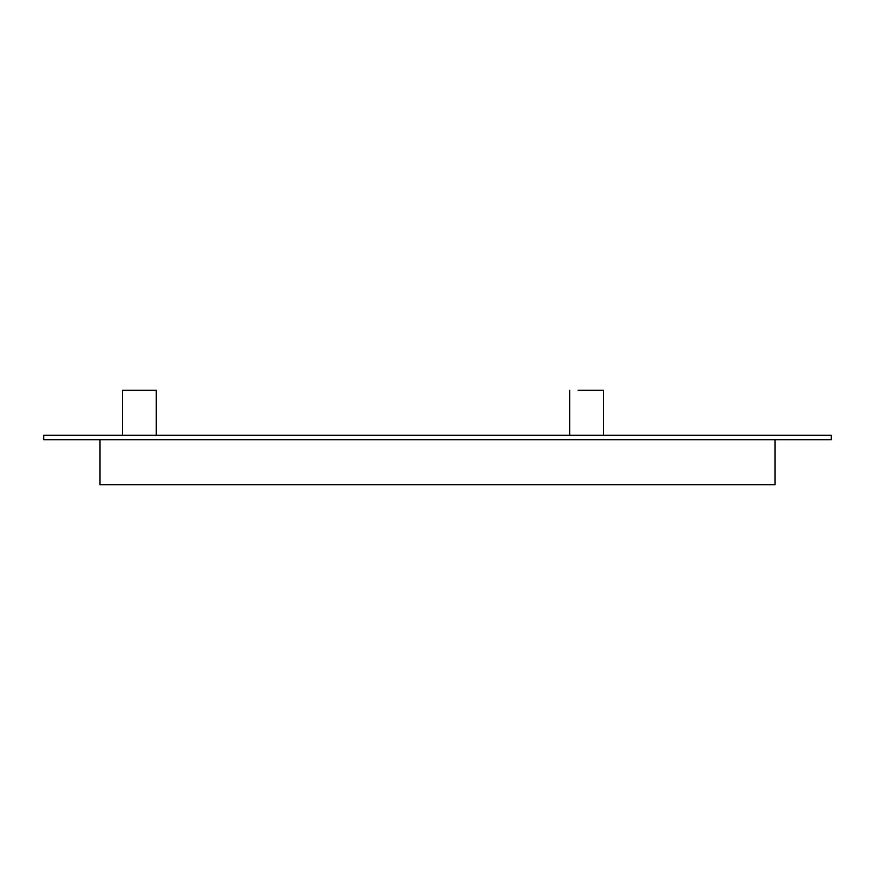 <?xml version="1.0" encoding="UTF-8"?>
<svg xmlns="http://www.w3.org/2000/svg" width="875" height="875" viewBox="0 0 875 875"><rect width="100%" height="100%" fill="white"/><g stroke="black" fill="none" stroke-linecap="round" stroke-linejoin="round"><path stroke-width="0.66" stroke-dasharray="4.38 3.28" d="M774.998 439.753L100.002 439.753L774.998 439.753M774.998 484.75L100.002 484.75M43.75 439.753L831.25 439.753M831.25 435.247L43.75 435.247M156.253 435.247L122.5 435.247L156.253 435.247M122.5 390.25L156.253 390.25M578.123 435.247L603.433 435.247L578.123 435.247M578.123 390.25L603.433 390.25L603.433 435.247M569.691 390.25L569.691 435.247"/><path stroke-width="1.31" d="M100.002 439.753L100.002 484.75L774.998 484.75L774.998 439.753M831.25 439.753L43.75 439.753L43.75 435.247L831.25 435.247L831.25 439.753M156.253 435.247L156.253 390.25L122.5 390.25L122.5 435.247M578.123 390.25L603.05 390.25M603.433 390.25L603.433 435.247M569.691 390.25L569.691 435.247"/></g></svg>
